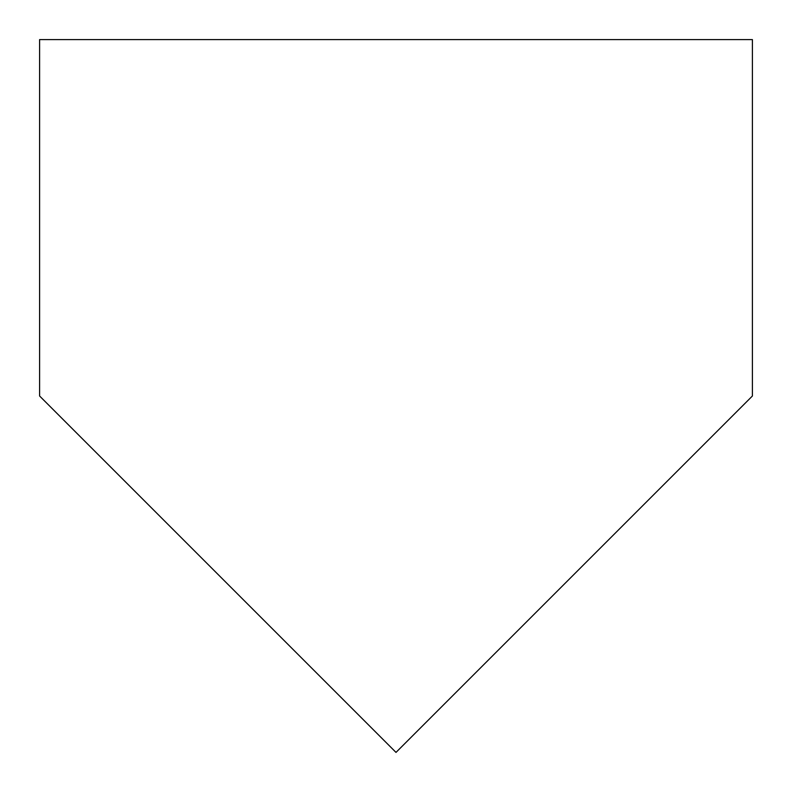<?xml version="1.0" encoding="UTF-8"?>
<svg xmlns="http://www.w3.org/2000/svg" width="792" height="792" viewBox="0 0 792 792"><rect width="100%" height="100%" fill="white"/><g stroke="black" fill="none" stroke-linecap="round" stroke-linejoin="round"><path stroke-width="1.19" d="M396 752.4L39.6 396L39.6 39.6L752.4 39.6L752.4 396L396 752.4L752.4 396L752.4 39.6L39.6 39.6L39.6 396L396 752.4"/></g></svg>
